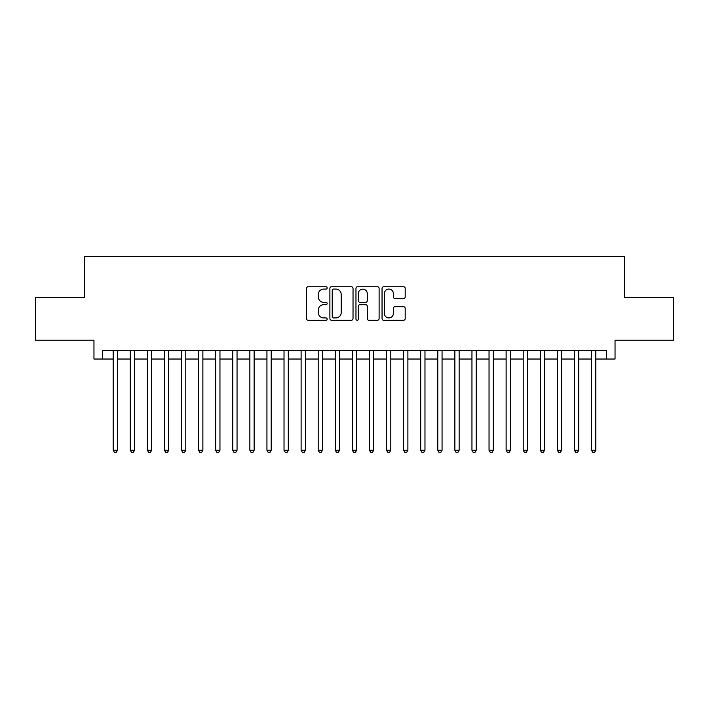 <?xml version="1.0" encoding="UTF-8"?>
<svg xmlns="http://www.w3.org/2000/svg" width="709" height="709" viewBox="0 0 709 709"><rect width="100%" height="100%" fill="white"/><g stroke="black" fill="none" stroke-linecap="round" stroke-linejoin="round"><path stroke-width="1.06" d="M327.168 287.907A1.17 1.17 0 0 0 325.989 286.737L308.176 286.737A1.675 1.675 0 0 0 306.501 288.412L306.501 318.598A1.675 1.675 0 0 0 308.176 320.273L325.989 320.273A1.17 1.17 0 0 0 327.168 319.103A1.17 1.17 0 0 0 325.989 317.924L323.685 317.924A5.362 5.362 0 0 1 318.323 312.563L318.323 310.046A5.362 5.362 0 0 1 323.685 304.675L325.989 304.675A1.17 1.17 0 0 0 327.168 303.505A1.17 1.17 0 0 0 325.989 302.326L323.685 302.326A5.362 5.362 0 0 1 318.323 296.965L318.323 294.448A5.362 5.362 0 0 1 323.685 289.086L325.989 289.086A1.17 1.17 0 0 0 327.168 287.907M403.51 298.56A1.675 1.675 0 0 0 405.185 296.876L405.185 288.412A1.675 1.675 0 0 0 403.51 286.737L383.72 286.737A1.675 1.675 0 0 0 382.045 288.412L382.045 318.598A1.675 1.675 0 0 0 383.72 320.273L403.51 320.273A1.675 1.675 0 0 0 405.185 318.598L405.185 308.371A1.675 1.675 0 0 0 403.51 306.687L395.037 306.687A1.675 1.675 0 0 0 393.362 308.371L393.362 313.44A4.484 4.484 0 0 1 388.878 317.924A4.484 4.484 0 0 1 384.393 313.44L384.393 293.57A4.484 4.484 0 0 1 388.878 289.086A4.484 4.484 0 0 1 393.362 293.57L393.362 296.876A1.675 1.675 0 0 0 395.037 298.56L403.51 298.56M102.504 359.029L102.504 350.485L606.496 350.485L606.496 359.029L615.04 359.029L615.04 340.231L673.55 340.231L673.55 297.523L624.434 297.523L624.434 256.525L84.566 256.525L84.566 297.523L35.45 297.523L35.45 340.231L93.96 340.231L93.96 359.029L113.183 359.029M353.029 288.412A1.675 1.675 0 0 0 351.354 286.737L331.564 286.737A1.675 1.675 0 0 0 329.889 288.412L329.889 318.598A1.675 1.675 0 0 0 331.564 320.273L351.354 320.273A1.675 1.675 0 0 0 353.029 318.598L353.029 288.412M357.646 286.737L377.436 286.737A1.675 1.675 0 0 1 379.111 288.412L379.111 318.598A1.675 1.675 0 0 1 377.436 320.273L368.964 320.273A1.675 1.675 0 0 1 367.289 318.598L367.289 306.35A1.675 1.675 0 0 0 365.614 304.675L359.995 304.675A1.675 1.675 0 0 0 358.311 306.35L358.311 319.103A1.17 1.17 0 0 1 357.141 320.273A1.17 1.17 0 0 1 355.971 319.103L355.971 288.412A1.675 1.675 0 0 1 357.646 286.737M117.455 359.029L130.27 359.029M134.542 359.029L147.357 359.029M151.62 359.029L164.435 359.029M168.707 359.029L181.522 359.029M185.793 359.029L198.609 359.029M202.88 359.029L215.687 359.029M219.958 359.029L232.774 359.029M237.045 359.029L249.86 359.029M254.132 359.029L266.938 359.029M271.21 359.029L284.025 359.029M288.297 359.029L301.112 359.029M305.384 359.029L318.199 359.029M322.471 359.029L335.277 359.029M339.549 359.029L352.364 359.029M356.636 359.029L369.451 359.029M373.723 359.029L386.529 359.029M390.801 359.029L403.616 359.029M407.888 359.029L420.703 359.029M424.975 359.029L437.79 359.029M442.062 359.029L454.868 359.029M459.14 359.029L471.955 359.029M476.226 359.029L489.042 359.029M493.313 359.029L506.12 359.029M510.391 359.029L523.207 359.029M527.478 359.029L540.293 359.029M544.565 359.029L557.38 359.029M561.643 359.029L574.458 359.029M578.73 359.029L591.545 359.029M595.817 359.029L606.496 359.029M333.416 289.086A1.17 1.17 0 0 0 332.237 290.256L332.237 316.755A1.17 1.17 0 0 0 333.416 317.924L335.844 317.924A5.362 5.362 0 0 0 341.206 312.563L341.206 294.448A5.362 5.362 0 0 0 335.844 289.086L333.416 289.086M367.289 293.65A4.484 4.484 0 0 0 362.804 289.166A4.484 4.484 0 0 0 358.311 293.65L358.311 300.651A1.675 1.675 0 0 0 359.995 302.326L365.614 302.326A1.675 1.675 0 0 0 367.289 300.651L367.289 293.65M117.455 350.485L117.455 450.259L113.183 450.259L113.183 350.485M117.455 450.259L116.17 452.475L114.468 452.475L113.183 450.259M134.542 350.485L134.542 450.259L130.27 450.259L130.27 350.485M134.542 450.259L133.257 452.475L131.546 452.475L130.27 450.259M151.62 350.485L151.62 450.259L147.357 450.259L147.357 350.485M151.62 450.259L150.343 452.475L148.633 452.475L147.357 450.259M168.707 350.485L168.707 450.259L164.435 450.259L164.435 350.485M168.707 450.259L167.43 452.475L165.72 452.475L164.435 450.259M185.793 350.485L185.793 450.259L181.522 450.259L181.522 350.485M185.793 450.259L184.508 452.475L182.807 452.475L181.522 450.259M202.88 350.485L202.88 450.259L198.609 450.259L198.609 350.485M202.88 450.259L201.595 452.475L199.885 452.475L198.609 450.259M219.958 350.485L219.958 450.259L215.687 450.259L215.687 350.485M219.958 450.259L218.682 452.475L216.972 452.475L215.687 450.259M237.045 350.485L237.045 450.259L232.774 450.259L232.774 350.485M237.045 450.259L235.76 452.475L234.059 452.475L232.774 450.259M254.132 350.485L254.132 450.259L249.86 450.259L249.86 350.485M254.132 450.259L252.847 452.475L251.137 452.475L249.86 450.259M271.21 350.485L271.21 450.259L266.938 450.259L266.938 350.485M271.21 450.259L269.934 452.475L268.224 452.475L266.938 450.259M288.297 350.485L288.297 450.259L284.025 450.259L284.025 350.485M288.297 450.259L287.021 452.475L285.31 452.475L284.025 450.259M305.384 350.485L305.384 450.259L301.112 450.259L301.112 350.485M305.384 450.259L304.099 452.475L302.388 452.475L301.112 450.259M322.471 350.485L322.471 450.259L318.199 450.259L318.199 350.485M322.471 450.259L321.186 452.475L319.475 452.475L318.199 450.259M339.549 350.485L339.549 450.259L335.277 450.259L335.277 350.485M339.549 450.259L338.273 452.475L336.562 452.475L335.277 450.259M356.636 350.485L356.636 450.259L352.364 450.259L352.364 350.485M356.636 450.259L355.351 452.475L353.649 452.475L352.364 450.259M373.723 350.485L373.723 450.259L369.451 450.259L369.451 350.485M373.723 450.259L372.438 452.475L370.727 452.475L369.451 450.259M390.801 350.485L390.801 450.259L386.529 450.259L386.529 350.485M390.801 450.259L389.525 452.475L387.814 452.475L386.529 450.259M407.888 350.485L407.888 450.259L403.616 450.259L403.616 350.485M407.888 450.259L406.611 452.475L404.901 452.475L403.616 450.259M424.975 350.485L424.975 450.259L420.703 450.259L420.703 350.485M424.975 450.259L423.69 452.475L421.979 452.475L420.703 450.259M442.062 350.485L442.062 450.259L437.79 450.259L437.79 350.485M442.062 450.259L440.776 452.475L439.066 452.475L437.79 450.259M459.14 350.485L459.14 450.259L454.868 450.259L454.868 350.485M459.14 450.259L457.863 452.475L456.153 452.475L454.868 450.259M476.226 350.485L476.226 450.259L471.955 450.259L471.955 350.485M476.226 450.259L474.941 452.475L473.24 452.475L471.955 450.259M493.313 350.485L493.313 450.259L489.042 450.259L489.042 350.485M493.313 450.259L492.028 452.475L490.318 452.475L489.042 450.259M510.391 350.485L510.391 450.259L506.12 450.259L506.12 350.485M510.391 450.259L509.115 452.475L507.405 452.475L506.12 450.259M527.478 350.485L527.478 450.259L523.207 450.259L523.207 350.485M527.478 450.259L526.193 452.475L524.492 452.475L523.207 450.259M544.565 350.485L544.565 450.259L540.293 450.259L540.293 350.485M544.565 450.259L543.28 452.475L541.57 452.475L540.293 450.259M561.643 350.485L561.643 450.259L557.38 450.259L557.38 350.485M561.643 450.259L560.367 452.475L558.657 452.475L557.38 450.259M578.73 350.485L578.73 450.259L574.458 450.259L574.458 350.485M578.73 450.259L577.454 452.475L575.743 452.475L574.458 450.259M595.817 350.485L595.817 450.259L591.545 450.259L591.545 350.485M595.817 450.259L594.532 452.475L592.83 452.475L591.545 450.259"/></g></svg>

